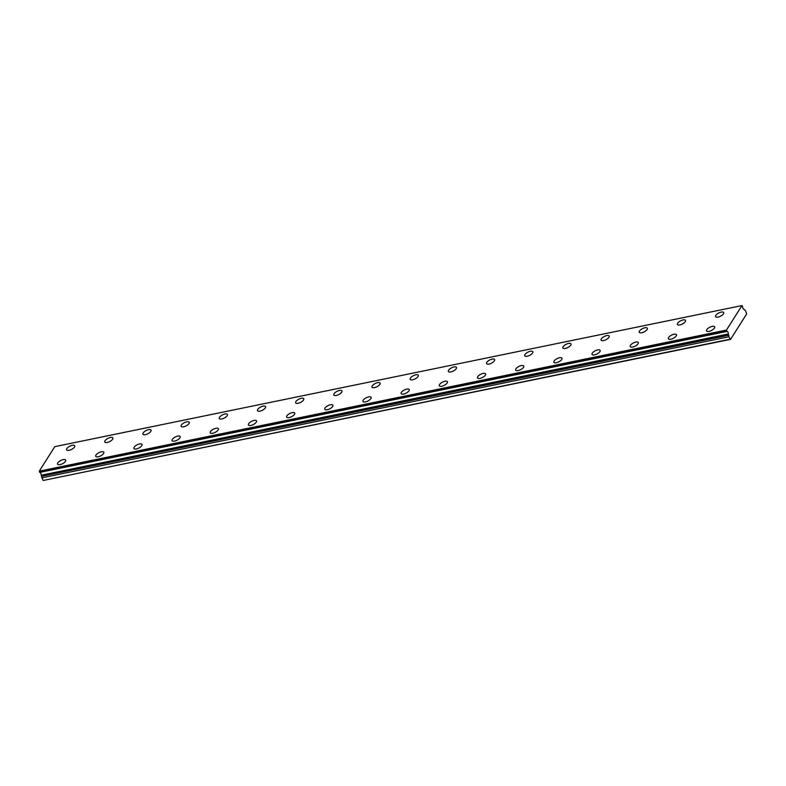 <?xml version="1.0" encoding="UTF-8"?>
<svg xmlns="http://www.w3.org/2000/svg" width="786" height="786" viewBox="0 0 786 786"><rect width="100%" height="100%" fill="white"/><g stroke="black" fill="none" stroke-linecap="round" stroke-linejoin="round"><path stroke-width="1.18" d="M726.903 331.328L726.47 330.061L741.964 305.567L742.652 306.638A1.808 0.924 78.4 0 0 742.986 308.446A1.808 0.924 78.4 0 0 743.959 309.222L745.452 310.686L746.7 313.869L730.577 339.356L728.936 336.791L728.288 333.991A1.808 0.924 78.4 0 0 727.964 332.183A1.808 0.924 78.4 0 0 726.991 331.407L39.722 472.406L726.991 331.407M709.031 331.368A4.529 1.827 -26.7 0 0 713.236 329.363A4.529 1.827 -26.7 0 0 714.651 326.848A4.529 1.827 -26.7 0 0 712.175 326.396A4.529 1.827 -26.7 0 0 707.98 328.401A4.529 1.827 -26.7 0 0 706.555 330.916A4.529 1.827 -26.7 0 0 709.031 331.368M670.861 339.208A4.529 1.827 -26.7 0 0 675.056 337.194A4.529 1.827 -26.7 0 0 676.481 334.679A4.529 1.827 -26.7 0 0 674.005 334.237A4.529 1.827 -26.7 0 0 669.8 336.241A4.529 1.827 -26.7 0 0 668.385 338.756A4.529 1.827 -26.7 0 0 670.861 339.208M69.08 450.309A4.529 1.827 -26.7 0 0 73.285 448.305A4.529 1.827 -26.7 0 0 74.699 445.79A4.529 1.827 -26.7 0 0 72.224 445.338A4.529 1.827 -26.7 0 0 68.028 447.342A4.529 1.827 -26.7 0 0 66.604 449.857A4.529 1.827 -26.7 0 0 69.08 450.309M107.26 442.469A4.529 1.827 -26.7 0 0 111.455 440.465A4.529 1.827 -26.7 0 0 112.879 437.949A4.529 1.827 -26.7 0 0 110.404 437.497A4.529 1.827 -26.7 0 0 106.198 439.512A4.529 1.827 -26.7 0 0 104.784 442.017A4.529 1.827 -26.7 0 0 107.26 442.469M145.43 434.638A4.529 1.827 -26.7 0 0 149.635 432.624A4.529 1.827 -26.7 0 0 151.05 430.109A4.529 1.827 -26.7 0 0 148.583 429.667A4.529 1.827 -26.7 0 0 144.378 431.671A4.529 1.827 -26.7 0 0 142.964 434.186A4.529 1.827 -26.7 0 0 145.43 434.638M183.61 426.798A4.529 1.827 -26.7 0 0 187.815 424.794A4.529 1.827 -26.7 0 0 189.23 422.279A4.529 1.827 -26.7 0 0 186.754 421.827A4.529 1.827 -26.7 0 0 182.558 423.831A4.529 1.827 -26.7 0 0 181.134 426.346A4.529 1.827 -26.7 0 0 183.61 426.798M221.79 418.958A4.529 1.827 -26.7 0 0 225.985 416.953A4.529 1.827 -26.7 0 0 227.409 414.438A4.529 1.827 -26.7 0 0 224.934 413.986A4.529 1.827 -26.7 0 0 220.728 415.99A4.529 1.827 -26.7 0 0 219.314 418.506A4.529 1.827 -26.7 0 0 221.79 418.958M259.96 411.117A4.529 1.827 -26.7 0 0 264.165 409.113A4.529 1.827 -26.7 0 0 265.58 406.598A4.529 1.827 -26.7 0 0 263.104 406.146A4.529 1.827 -26.7 0 0 258.908 408.16A4.529 1.827 -26.7 0 0 257.484 410.675A4.529 1.827 -26.7 0 0 259.96 411.117M298.14 403.287A4.529 1.827 -26.7 0 0 302.335 401.273A4.529 1.827 -26.7 0 0 303.76 398.767A4.529 1.827 -26.7 0 0 301.284 398.315A4.529 1.827 -26.7 0 0 297.079 400.32A4.529 1.827 -26.7 0 0 295.664 402.835A4.529 1.827 -26.7 0 0 298.14 403.287M336.31 395.446A4.529 1.827 -26.7 0 0 340.515 393.442A4.529 1.827 -26.7 0 0 341.93 390.927A4.529 1.827 -26.7 0 0 339.464 390.475A4.529 1.827 -26.7 0 0 335.258 392.479A4.529 1.827 -26.7 0 0 333.844 394.994A4.529 1.827 -26.7 0 0 336.31 395.446M374.49 387.606A4.529 1.827 -26.7 0 0 378.695 385.602A4.529 1.827 -26.7 0 0 380.11 383.087A4.529 1.827 -26.7 0 0 377.634 382.635A4.529 1.827 -26.7 0 0 373.438 384.649A4.529 1.827 -26.7 0 0 372.014 387.154A4.529 1.827 -26.7 0 0 374.49 387.606M412.67 379.776A4.529 1.827 -26.7 0 0 416.865 377.761A4.529 1.827 -26.7 0 0 418.29 375.246A4.529 1.827 -26.7 0 0 415.814 374.804A4.529 1.827 -26.7 0 0 411.609 376.808A4.529 1.827 -26.7 0 0 410.194 379.324A4.529 1.827 -26.7 0 0 412.67 379.776M450.84 371.935A4.529 1.827 -26.7 0 0 455.045 369.931A4.529 1.827 -26.7 0 0 456.46 367.416A4.529 1.827 -26.7 0 0 453.984 366.964A4.529 1.827 -26.7 0 0 449.789 368.968A4.529 1.827 -26.7 0 0 448.374 371.483A4.529 1.827 -26.7 0 0 450.84 371.935M489.02 364.095A4.529 1.827 -26.7 0 0 493.215 362.091A4.529 1.827 -26.7 0 0 494.64 359.575A4.529 1.827 -26.7 0 0 492.164 359.123A4.529 1.827 -26.7 0 0 487.968 361.128A4.529 1.827 -26.7 0 0 486.544 363.643A4.529 1.827 -26.7 0 0 489.02 364.095M527.2 356.255A4.529 1.827 -26.7 0 0 531.395 354.25A4.529 1.827 -26.7 0 0 532.82 351.735A4.529 1.827 -26.7 0 0 530.344 351.283A4.529 1.827 -26.7 0 0 526.139 353.297A4.529 1.827 -26.7 0 0 524.724 355.812A4.529 1.827 -26.7 0 0 527.2 356.255M565.37 348.424A4.529 1.827 -26.7 0 0 569.575 346.41A4.529 1.827 -26.7 0 0 570.99 343.904A4.529 1.827 -26.7 0 0 568.514 343.453A4.529 1.827 -26.7 0 0 564.319 345.457A4.529 1.827 -26.7 0 0 562.894 347.972A4.529 1.827 -26.7 0 0 565.37 348.424M603.55 340.584A4.529 1.827 -26.7 0 0 607.745 338.579A4.529 1.827 -26.7 0 0 609.17 336.064A4.529 1.827 -26.7 0 0 606.694 335.612A4.529 1.827 -26.7 0 0 602.489 337.616A4.529 1.827 -26.7 0 0 601.074 340.132A4.529 1.827 -26.7 0 0 603.55 340.584M641.72 332.743A4.529 1.827 -26.7 0 0 645.925 330.739A4.529 1.827 -26.7 0 0 647.34 328.224A4.529 1.827 -26.7 0 0 644.874 327.772A4.529 1.827 -26.7 0 0 640.669 329.786A4.529 1.827 -26.7 0 0 639.254 332.291A4.529 1.827 -26.7 0 0 641.72 332.743M679.9 324.913A4.529 1.827 -26.7 0 0 684.105 322.899A4.529 1.827 -26.7 0 0 685.52 320.383A4.529 1.827 -26.7 0 0 683.044 319.941A4.529 1.827 -26.7 0 0 678.849 321.946A4.529 1.827 -26.7 0 0 677.424 324.461A4.529 1.827 -26.7 0 0 679.9 324.913M718.08 317.072A4.529 1.827 -26.7 0 0 722.275 315.068A4.529 1.827 -26.7 0 0 723.7 312.553A4.529 1.827 -26.7 0 0 721.224 312.101A4.529 1.827 -26.7 0 0 717.019 314.105A4.529 1.827 -26.7 0 0 715.604 316.62A4.529 1.827 -26.7 0 0 718.08 317.072M60.041 464.605A4.529 1.827 -26.7 0 0 64.236 462.6A4.529 1.827 -26.7 0 0 65.66 460.085A4.529 1.827 -26.7 0 0 63.185 459.633A4.529 1.827 -26.7 0 0 58.979 461.637A4.529 1.827 -26.7 0 0 57.565 464.153A4.529 1.827 -26.7 0 0 60.041 464.605M98.211 456.764A4.529 1.827 -26.7 0 0 102.416 454.76A4.529 1.827 -26.7 0 0 103.831 452.245A4.529 1.827 -26.7 0 0 101.365 451.793A4.529 1.827 -26.7 0 0 97.159 453.807A4.529 1.827 -26.7 0 0 95.745 456.322A4.529 1.827 -26.7 0 0 98.211 456.764M136.391 448.934A4.529 1.827 -26.7 0 0 140.596 446.92A4.529 1.827 -26.7 0 0 142.011 444.404A4.529 1.827 -26.7 0 0 139.535 443.962A4.529 1.827 -26.7 0 0 135.339 445.967A4.529 1.827 -26.7 0 0 133.915 448.482A4.529 1.827 -26.7 0 0 136.391 448.934M174.571 441.093A4.529 1.827 -26.7 0 0 178.766 439.089A4.529 1.827 -26.7 0 0 180.191 436.574A4.529 1.827 -26.7 0 0 177.715 436.122A4.529 1.827 -26.7 0 0 173.51 438.126A4.529 1.827 -26.7 0 0 172.095 440.641A4.529 1.827 -26.7 0 0 174.571 441.093M212.741 433.253A4.529 1.827 -26.7 0 0 216.946 431.249A4.529 1.827 -26.7 0 0 218.361 428.734A4.529 1.827 -26.7 0 0 215.885 428.282A4.529 1.827 -26.7 0 0 211.689 430.286A4.529 1.827 -26.7 0 0 210.265 432.801A4.529 1.827 -26.7 0 0 212.741 433.253M250.921 425.423A4.529 1.827 -26.7 0 0 255.116 423.408A4.529 1.827 -26.7 0 0 256.541 420.893A4.529 1.827 -26.7 0 0 254.065 420.441A4.529 1.827 -26.7 0 0 249.869 422.455A4.529 1.827 -26.7 0 0 248.445 424.971A4.529 1.827 -26.7 0 0 250.921 425.423M289.101 417.582A4.529 1.827 -26.7 0 0 293.296 415.578A4.529 1.827 -26.7 0 0 294.711 413.063A4.529 1.827 -26.7 0 0 292.245 412.611A4.529 1.827 -26.7 0 0 288.04 414.615A4.529 1.827 -26.7 0 0 286.625 417.13A4.529 1.827 -26.7 0 0 289.101 417.582M327.271 409.742A4.529 1.827 -26.7 0 0 331.476 407.738A4.529 1.827 -26.7 0 0 332.891 405.222A4.529 1.827 -26.7 0 0 330.415 404.77A4.529 1.827 -26.7 0 0 326.219 406.775A4.529 1.827 -26.7 0 0 324.795 409.29A4.529 1.827 -26.7 0 0 327.271 409.742M365.451 401.901A4.529 1.827 -26.7 0 0 369.646 399.897A4.529 1.827 -26.7 0 0 371.071 397.382A4.529 1.827 -26.7 0 0 368.595 396.93A4.529 1.827 -26.7 0 0 364.39 398.944A4.529 1.827 -26.7 0 0 362.975 401.45A4.529 1.827 -26.7 0 0 365.451 401.901M403.621 394.071A4.529 1.827 -26.7 0 0 407.826 392.057A4.529 1.827 -26.7 0 0 409.241 389.542A4.529 1.827 -26.7 0 0 406.775 389.099A4.529 1.827 -26.7 0 0 402.57 391.104A4.529 1.827 -26.7 0 0 401.155 393.619A4.529 1.827 -26.7 0 0 403.621 394.071M441.801 386.231A4.529 1.827 -26.7 0 0 446.006 384.226A4.529 1.827 -26.7 0 0 447.421 381.711A4.529 1.827 -26.7 0 0 444.945 381.259A4.529 1.827 -26.7 0 0 440.75 383.263A4.529 1.827 -26.7 0 0 439.325 385.779A4.529 1.827 -26.7 0 0 441.801 386.231M479.981 378.39A4.529 1.827 -26.7 0 0 484.176 376.386A4.529 1.827 -26.7 0 0 485.601 373.871A4.529 1.827 -26.7 0 0 483.125 373.419A4.529 1.827 -26.7 0 0 478.92 375.423A4.529 1.827 -26.7 0 0 477.505 377.938A4.529 1.827 -26.7 0 0 479.981 378.39M518.151 370.56A4.529 1.827 -26.7 0 0 522.356 368.546A4.529 1.827 -26.7 0 0 523.771 366.03A4.529 1.827 -26.7 0 0 521.295 365.578A4.529 1.827 -26.7 0 0 517.1 367.593A4.529 1.827 -26.7 0 0 515.675 370.108A4.529 1.827 -26.7 0 0 518.151 370.56M556.331 362.719A4.529 1.827 -26.7 0 0 560.526 360.715A4.529 1.827 -26.7 0 0 561.951 358.2A4.529 1.827 -26.7 0 0 559.475 357.748A4.529 1.827 -26.7 0 0 555.27 359.752A4.529 1.827 -26.7 0 0 553.855 362.267A4.529 1.827 -26.7 0 0 556.331 362.719M594.501 354.879A4.529 1.827 -26.7 0 0 598.706 352.875A4.529 1.827 -26.7 0 0 600.121 350.36A4.529 1.827 -26.7 0 0 597.655 349.908A4.529 1.827 -26.7 0 0 593.45 351.912A4.529 1.827 -26.7 0 0 592.035 354.427A4.529 1.827 -26.7 0 0 594.501 354.879M632.681 347.039A4.529 1.827 -26.7 0 0 636.886 345.034A4.529 1.827 -26.7 0 0 638.301 342.519A4.529 1.827 -26.7 0 0 635.825 342.067A4.529 1.827 -26.7 0 0 631.63 344.081A4.529 1.827 -26.7 0 0 630.205 346.587A4.529 1.827 -26.7 0 0 632.681 347.039M730.155 339.198L43.407 480.433L730.577 339.356M42.984 480.275L41.157 475.235L728.327 334.158M728.288 333.991L41.157 475.235M41.118 475.068A1.808 0.924 78.4 0 0 40.793 473.26A1.808 0.924 78.4 0 0 39.821 472.474M39.722 472.406L39.3 471.138L54.794 446.645L741.964 305.567M726.47 330.061L39.3 471.138M41.766 477.868L728.936 336.791M726.49 330.523L39.32 471.6M41.697 476.326L728.868 335.249"/></g></svg>
